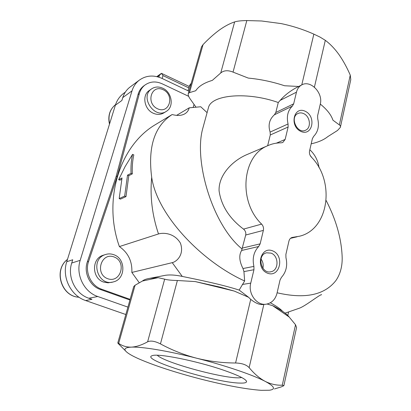 <?xml version="1.0" encoding="UTF-8"?>
<svg xmlns="http://www.w3.org/2000/svg" width="411" height="411" viewBox="0 0 411 411"><rect width="100%" height="100%" fill="white"/><g stroke="black" fill="none" stroke-linecap="round" stroke-linejoin="round"><path stroke-width="0.62" d="M121.918 347.244L118.055 343.365L117.813 342.877L118.676 343.339C122.293 345.954 126.511 347.218 131.33 347.136C136.252 346.869 141.682 345.091 147.626 341.808C150.647 340.406 154.921 341.104 160.449 343.894C171.875 350.095 183.923 354.868 196.586 358.202C209.327 361.356 222.33 362.954 235.58 362.995C241.92 363.196 246.441 364.742 249.143 367.634C254.275 373.83 259.634 378.413 265.223 381.387C270.859 384.182 276.541 385.446 282.28 385.179L283.867 385.682L281.201 386.926L274.45 388.95M277.117 292.781C304.875 299.213 324.454 295.149 335.864 280.595C340.205 274.317 342.312 266.703 342.188 257.748C341.608 239.176 336.27 220.111 326.18 200.558M285.106 313.141L298.746 308.414C304.731 306.678 319.727 294.492 321.608 294.656L321.33 294.836M270.335 302.779C276.423 306.118 280.461 308.923 282.449 311.189M139.231 282.701L131.849 272.436L172.245 262.655L182.248 276.418C175.667 274.974 170.02 274.61 165.299 275.313L150.01 278.293C146.378 278.869 143.85 279.778 142.432 281.026L135.085 285.239L133.75 286.524L117.808 342.877M118.671 179.664L122.026 177.953L119.18 198.59L124.667 196.078L127.523 175.148L131.042 173.35C130.755 166.476 131.258 160.146 132.558 154.356L125.006 166.768L118.671 179.664L119.914 180.177L121.728 179.258M119.18 198.59L120.48 199.114L125.982 196.617L128.792 175.677L132.321 173.884C132.018 167.01 132.512 160.68 133.811 154.896L132.558 154.356M154.449 125.216L172.158 114.53L154.449 125.216C119.529 146.578 102.709 199.859 119.38 246.569L158.497 233.946C162.556 232.662 173.961 232.421 180.408 243.101C184.606 254.769 176.468 261.75 172.245 262.655M171.762 114.787C154.469 126.259 147.775 147.107 151.69 177.321C149.881 196.278 152.152 215.153 158.497 233.946M182.248 276.418C195.461 279.182 220.296 284.027 239.161 290.074L244.643 280.98C202.222 261.874 157.208 215.498 151.69 177.321M176.607 115.363L189.23 107.831L200.748 106.757L207.087 112.645M201.534 46.828L203.055 44.599C208.547 38.855 213.956 34.021 219.289 30.09C224.627 26.263 229.749 23.535 234.64 21.906C237.198 21.089 241.252 20.642 246.816 20.56L261.607 20.987L281.103 23.586C292.385 25.934 303.303 29.453 313.85 34.134L320.015 37.082L325.307 40.319C330.228 44.008 334.79 48.77 338.988 54.601C343.159 60.581 346.92 67.43 350.264 75.141L350.783 79.657L340.514 126.629M267.217 145.92C241.94 156.206 238.103 201.642 261.627 224.108C263.256 225.911 263.836 228.007 263.369 230.391L260.142 243.857L258.683 246.508C253.757 251.743 252.164 258.375 253.911 266.405L253.952 269.719L243.939 271.599L242.978 268.532C239.243 261.088 238.796 255.067 241.632 250.469L245.706 235.025C246.127 232.693 245.398 230.72 243.518 229.102C229.42 218.467 221.277 205.731 219.084 190.894C218.405 175.62 231.593 161.523 245.845 155.055L267.217 145.92C271.635 143.86 276.295 142.828 281.191 142.817L282.568 142.571M253.952 269.719L250.746 283.117C247.787 293.834 257.116 306.154 266.544 304.125C271.907 302.948 275.391 299.342 276.999 293.3L280.03 280.04L281.453 277.358C286.205 272.051 287.705 265.491 285.953 257.666L285.886 254.44L288.938 241.103C289.431 239.197 290.49 237.979 292.113 237.46L299.722 236.176C329.154 229.086 335.33 180.953 311.225 156.961C309.704 155.194 309.144 153.205 309.55 150.996L312.37 138.682L313.67 136.344C318.042 131.885 319.388 125.997 317.703 118.671L317.626 115.702L320.272 104.137C323.37 92.943 310.387 79.508 301.592 85.005C299.013 86.485 297.302 88.874 296.465 92.172L293.67 103.834L292.334 106.141C287.808 110.523 286.385 116.472 288.06 123.973L288.121 127.014L285.147 139.437L282.819 142.463M267.653 145.72L270.294 134.967L270.125 132.08C267.921 125.124 269.339 119.36 274.378 114.797L275.817 112.496L278.268 102.519L280.158 100.392C284.294 95.64 289.457 91.519 295.653 88.036M298.71 86.48L284.582 85.75C272.575 81.794 260.466 79.236 248.265 78.085L233.042 72.11C227.966 70.045 223.867 70.332 220.753 72.963L212.317 80.381C204.175 82.796 198.647 86.248 195.739 90.733L189.486 92.634L188.346 93.461C187.894 94.561 188.418 96.277 189.928 98.604L195.841 106.952M207.94 109.532L208.68 106.824C212.728 94.592 247.797 91.638 278.268 102.519M204.416 122.437L202.489 129.475C194.018 161.97 212.615 225.13 242.151 249.045M124.667 196.078L125.982 196.617M127.523 175.148L128.792 175.677M131.042 173.35L132.321 173.884M172.158 114.53C177.521 115.974 181.857 115.671 185.166 113.616C187.231 112.26 188.587 110.333 189.23 107.831M243.939 271.599L244.643 280.98M131.33 347.136C141.893 346.596 168.012 350.886 196.586 358.202C225.12 365.441 252.996 374.945 265.223 381.387C274.533 386.402 275.935 389.351 269.426 390.229L261.319 390.332C245.953 389.217 225.562 385.415 200.157 378.921C174.829 372.315 154.3 365.59 138.569 358.746C131.535 355.592 127.184 352.962 125.514 350.855C123.87 348.656 125.807 347.418 131.33 347.136M265.408 304.258L263.23 304.505C259.762 304.977 255.596 303.267 250.725 299.362L235.58 362.995M272.709 250.89C260.446 245.665 255.005 268.311 267.489 273.176C279.84 278.129 284.936 255.745 272.709 250.89M305.368 111.34C293.957 105.519 289.082 125.812 300.693 131.33C312.175 136.914 316.747 116.827 305.368 111.34M311.559 143.732C318.453 142.18 323.878 139.802 327.839 136.596L337.498 130.482L340.395 127.338L340.472 126.264L339.948 125.34L332.936 120.182C331.215 114.916 327.002 109.542 320.287 104.065M250.725 299.362L248.573 297.276L234.306 291.086L220.373 287.181L195.292 281.586L177.382 280.497C171.305 280.359 167.066 279.912 164.667 279.151L158.137 277.682L150.01 278.293M234.306 291.086L195.292 281.586M158.137 277.682L142.432 281.026M239.5 383.078C214.367 382.513 139.37 359.245 152.229 355.669C157.536 353.136 195.795 360.678 222.639 369.864C237.877 375.104 245.855 378.978 246.574 381.48C246.631 382.749 244.273 383.278 239.5 383.078M283.924 385.405L296.572 327.567L295.53 324.747L288.465 316.167C285.619 313.028 280.312 309.514 272.544 305.625L267.114 304.017M289.185 317.03L272.544 305.625M248.573 297.276L239.161 290.074M188.007 90.764L189.45 85.652L191.002 83.536M130.112 299.357L101.568 289.195C91.031 285.732 84.692 272.169 88.601 261.391L117.402 175.893L116.102 176.571L137.988 94.648C138.99 91.031 140.875 88.149 143.645 86.002L144.266 85.555M117.402 175.893L139.329 93.698C140.331 90.071 142.216 87.178 144.996 85.026C150.118 81.435 155.81 81.013 162.073 83.762L188.68 96.328M129.927 300.015L100.284 289.467C89.778 286.025 83.459 272.514 87.363 261.771L116.102 176.571M193.242 107.204L193.997 104.492M112.342 282.126L108.057 282.83L103.68 282.074C91.9 278.488 91.365 258.889 102.858 255.359L105.098 254.661C89.459 259.598 98.049 287.063 113.616 281.838C125.858 278.977 125.93 258.596 113.816 254.722C110.893 253.654 107.985 253.633 105.098 254.661M166.039 111.525L164.056 112.753C160.824 114.751 157.269 114.931 153.39 113.287C144.415 109.629 141.728 95.522 149.049 90.651L149.481 90.353M131.849 272.436C132.342 261.391 128.186 252.765 119.38 246.569M310.125 155.363L312 157.809M125.828 314.523L85.632 300.544C70.774 295.786 61.614 277.024 66.752 261.73L115.383 105.19L121.892 100.474L122.781 97.597C124.127 93.343 126.449 89.901 129.742 87.281L130.528 86.7M127.919 307.12L97.767 296.511C84.003 292.046 75.49 274.569 80.202 260.317L132.023 90.836C133.39 86.485 135.753 82.976 139.103 80.304C145.987 75.347 153.657 74.735 162.119 78.465L188.978 91.227M85.632 300.544L91.956 299.342L88.838 298.252C75.383 293.916 67.091 276.916 71.719 263.03L72.726 259.762L66.752 261.73M310.125 150.015C315.083 154.777 318.057 160.691 319.064 167.75M288.553 312.155L287.808 315.484M115.383 105.19C116.899 100.443 119.503 96.611 123.187 93.693L124.071 93.04M162.725 88.211C158.589 86.402 154.829 86.659 151.438 88.981C139.38 97.053 154.896 119.786 166.527 111.222C174.305 106.593 171.885 92.09 162.725 88.211M163.157 89.711C151.315 83.978 145.504 103.341 157.562 108.787C169.486 114.304 174.983 95.126 163.157 89.711M114.088 256.967C101.132 251.917 94.499 274.009 107.708 278.709C120.767 283.492 127.03 261.653 114.088 256.967M303.786 113.667C301.715 112.686 299.758 112.64 297.908 113.523C289.39 117.294 297.389 134.572 305.609 130.2C311.487 127.842 310.213 116.477 303.786 113.667M262.881 268.249C263.646 264.874 263.014 261.771 260.985 258.956M271.085 253.135L266.534 252.801C256.454 254.948 261.108 274.486 271.055 271.722C278.971 270.376 278.956 255.873 271.085 253.135M157.295 355.253C165.027 363.196 230.756 380.576 241.632 377.488M188.813 87.908L162.992 75.598L161.461 73.338L159.437 75.295L158.877 77.181M189.224 86.454L161.461 73.338M253.911 266.405L242.978 268.532M258.683 246.508L241.632 250.469M260.142 243.857L242.511 248.039M263.369 230.391L245.706 235.025M261.627 224.108L243.518 229.102M285.147 139.437L276.372 143.167M288.121 127.014L270.294 134.967M288.06 123.973L270.125 132.08M292.334 106.141L274.378 114.797M293.67 103.834L275.817 112.496M292.94 237.322L291.646 237.625M301.761 84.907L313.85 34.134M314.405 87.153L325.307 40.319M189.486 92.634L203.055 44.599M220.753 72.963L234.64 21.906M233.042 72.11L246.816 20.56M296.465 92.172L280.158 100.392M263.847 304.438L249.143 367.634M250.746 283.117L242.341 284.474M339.358 124.877L350.264 75.141M177.382 280.497L160.449 343.894M164.667 279.151L147.626 341.808M135.085 285.239L118.676 343.339M295.53 324.747L282.28 385.179M189.45 85.652L190.796 84.784M139.329 93.698L137.988 94.648M88.601 261.391L87.363 261.771M101.568 289.195L100.284 289.467M122.781 97.597L132.023 90.836M71.719 263.03L80.202 260.317M88.838 298.252L97.767 296.511M115.583 104.584L115.429 104.702C109.85 109.403 107.913 115.763 109.614 123.773M67.471 259.413C53.332 270.022 61.403 296.603 78.989 297.204M162.992 75.598L162.14 78.475M157.403 76.759L159.437 75.295M297.019 236.808L290.526 238.329M188.346 93.461L201.529 46.828M202.489 129.475L208.68 106.824M301.592 85.005L295.658 88.046M190.863 83.628L191.182 83.423M144.996 85.026L143.645 86.002M125.514 350.855L118.055 343.365M129.742 87.281L139.103 80.304M123.187 93.693L125.35 92.095M184.457 114.032L185.166 113.616M109.485 124.189C107.682 116.082 109.665 109.588 115.429 104.702L115.578 104.589M149.049 90.651L151.438 88.981M67.481 259.377C53.127 270.053 61.218 296.67 79.01 297.22M305.245 130.359L305.609 130.2M270.423 271.835L271.055 271.722M245.85 380.288L246.574 381.48M156.817 76.621L160.814 73.739"/></g></svg>
